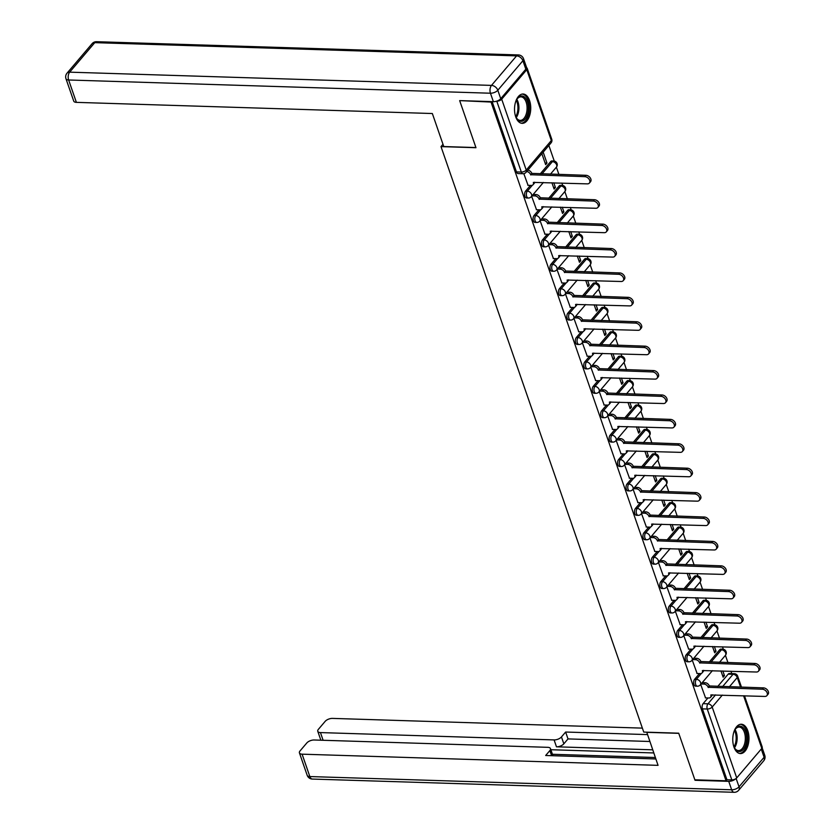 <?xml version="1.0" encoding="UTF-8"?>
<svg xmlns="http://www.w3.org/2000/svg" width="834" height="834" viewBox="0 0 834 834"><rect width="100%" height="100%" fill="white"/><g stroke="black" fill="none" stroke-linecap="round" stroke-linejoin="round"><path stroke-width="1.25" d="M699.476 673.559L694.639 679.251A3.763 2.075 91.8 0 0 693.951 684.464A3.763 2.075 91.8 0 0 695.608 686.142L697.339 686.194A3.763 2.075 -88.2 0 1 695.681 684.516A3.763 2.075 -88.2 0 1 696.369 679.303L701.373 673.413M691.021 649.154L686.194 654.836A3.763 2.075 91.8 0 0 685.506 660.059A3.763 2.075 91.8 0 0 687.153 661.727L688.884 661.789A3.763 2.075 -88.2 0 1 687.226 660.111A3.763 2.075 -88.2 0 1 687.914 654.899L692.929 648.998M682.577 624.749L677.74 630.431A3.763 2.075 91.8 0 0 677.052 635.644A3.763 2.075 91.8 0 0 678.709 637.322L680.429 637.374A3.763 2.075 -88.2 0 1 678.772 635.706A3.763 2.075 -88.2 0 1 679.46 630.483L684.474 624.593M674.122 600.334L669.285 606.026A3.763 2.075 91.8 0 0 668.597 611.239A3.763 2.075 91.8 0 0 670.255 612.917L671.975 612.969A3.763 2.075 -88.2 0 1 670.327 611.291A3.763 2.075 -88.2 0 1 671.016 606.078L676.02 600.188M665.668 575.929L660.83 581.621A3.763 2.075 91.8 0 0 660.142 586.834A3.763 2.075 91.8 0 0 661.8 588.502L663.53 588.564A3.763 2.075 -88.2 0 1 661.873 586.886A3.763 2.075 -88.2 0 1 662.561 581.673L667.565 575.773M657.213 551.524L652.386 557.206A3.763 2.075 91.8 0 0 651.698 562.429A3.763 2.075 91.8 0 0 653.345 564.097L655.076 564.149A3.763 2.075 -88.2 0 1 653.418 562.481A3.763 2.075 -88.2 0 1 654.106 557.258L659.121 551.368M648.769 527.119L643.931 532.801A3.763 2.075 91.8 0 0 643.243 538.013A3.763 2.075 91.8 0 0 644.901 539.692L646.621 539.744A3.763 2.075 -88.2 0 1 644.963 538.066A3.763 2.075 -88.2 0 1 645.652 532.853L650.666 526.963M640.314 502.704L635.477 508.396A3.763 2.075 91.8 0 0 634.789 513.608A3.763 2.075 91.8 0 0 636.446 515.287L638.166 515.339A3.763 2.075 -88.2 0 1 636.519 513.661A3.763 2.075 -88.2 0 1 637.207 508.448L642.211 502.558M631.859 478.299L627.032 483.981A3.763 2.075 91.8 0 0 626.334 489.204A3.763 2.075 91.8 0 0 627.992 490.872L629.722 490.934A3.763 2.075 -88.2 0 1 628.065 489.256A3.763 2.075 -88.2 0 1 628.753 484.043L633.767 478.143M623.405 453.894L618.578 459.576A3.763 2.075 91.8 0 0 617.89 464.788A3.763 2.075 91.8 0 0 619.537 466.467L621.267 466.519A3.763 2.075 -88.2 0 1 619.61 464.851A3.763 2.075 -88.2 0 1 620.298 459.628L625.312 453.738M614.96 429.479L610.123 435.171A3.763 2.075 91.8 0 0 609.435 440.383A3.763 2.075 91.8 0 0 611.093 442.062L612.813 442.114A3.763 2.075 -88.2 0 1 611.155 440.435A3.763 2.075 -88.2 0 1 611.843 435.223L616.858 429.333M606.506 405.074L601.668 410.766A3.763 2.075 91.8 0 0 600.98 415.978A3.763 2.075 91.8 0 0 602.638 417.646L604.358 417.709A3.763 2.075 -88.2 0 1 602.711 416.03A3.763 2.075 -88.2 0 1 603.399 410.818L608.403 404.917M598.051 380.669L593.224 386.351A3.763 2.075 91.8 0 0 592.526 391.573A3.763 2.075 91.8 0 0 594.183 393.241L595.914 393.294A3.763 2.075 -88.2 0 1 594.256 391.626A3.763 2.075 -88.2 0 1 594.944 386.403L599.959 380.512M589.596 356.264L584.77 361.946A3.763 2.075 91.8 0 0 584.081 367.158A3.763 2.075 91.8 0 0 585.729 368.837L587.459 368.889A3.763 2.075 -88.2 0 1 585.802 367.21A3.763 2.075 -88.2 0 1 586.49 361.998L591.504 356.108M581.152 331.849L576.315 337.541A3.763 2.075 91.8 0 0 575.627 342.753A3.763 2.075 91.8 0 0 577.284 344.432L579.005 344.484A3.763 2.075 -88.2 0 1 577.347 342.805A3.763 2.075 -88.2 0 1 578.045 337.593L583.049 331.703M572.697 307.444L567.86 313.125A3.763 2.075 91.8 0 0 567.172 318.348A3.763 2.075 91.8 0 0 568.83 320.016L570.55 320.079A3.763 2.075 -88.2 0 1 568.903 318.4A3.763 2.075 -88.2 0 1 569.591 313.188L574.595 307.287M564.243 283.039L559.416 288.72A3.763 2.075 91.8 0 0 558.717 293.933A3.763 2.075 91.8 0 0 560.375 295.611L562.106 295.663A3.763 2.075 -88.2 0 1 560.448 293.995A3.763 2.075 -88.2 0 1 561.136 288.772L566.15 282.882M555.788 258.623L550.961 264.315A3.763 2.075 91.8 0 0 550.273 269.528A3.763 2.075 91.8 0 0 551.92 271.206L553.651 271.258A3.763 2.075 -88.2 0 1 551.993 269.58A3.763 2.075 -88.2 0 1 552.681 264.368L557.696 258.477M547.344 234.218L542.507 239.911A3.763 2.075 91.8 0 0 541.819 245.123A3.763 2.075 91.8 0 0 543.476 246.791L545.196 246.854A3.763 2.075 -88.2 0 1 543.539 245.175A3.763 2.075 -88.2 0 1 544.237 239.963L549.241 234.062M538.889 209.814L534.052 215.495A3.763 2.075 91.8 0 0 533.364 220.718A3.763 2.075 91.8 0 0 535.021 222.386L536.742 222.438A3.763 2.075 -88.2 0 1 535.094 220.77A3.763 2.075 -88.2 0 1 535.782 215.547L540.786 209.657M530.434 185.409L525.608 191.09A3.763 2.075 91.8 0 0 524.909 196.303A3.763 2.075 91.8 0 0 526.567 197.981L528.297 198.033A3.763 2.075 -88.2 0 1 526.64 196.355A3.763 2.075 -88.2 0 1 527.328 191.142L532.342 185.252M529.548 100.539A14.668 8.1 91.8 0 0 523.095 94.013A14.668 8.1 91.8 0 0 515.683 101.644A14.668 8.1 91.8 0 0 515.714 116.812A14.668 8.1 91.8 0 0 522.167 123.338A14.668 8.1 91.8 0 0 529.59 115.707A14.668 8.1 91.8 0 0 529.548 100.539M747.785 730.761A14.668 8.1 91.8 0 0 741.332 724.235A14.668 8.1 91.8 0 0 733.91 731.866A14.668 8.1 91.8 0 0 733.951 747.035A14.668 8.1 91.8 0 0 740.404 753.571A14.668 8.1 91.8 0 0 747.817 745.93A14.668 8.1 91.8 0 0 747.785 730.761M731.741 673.58L730.918 671.224M727.946 662.613L725.424 655.336M723.307 649.227L722.473 646.819M719.492 638.208L716.969 630.931A3.763 2.575 -139.6 0 0 717.23 628.607A3.763 2.575 -139.6 0 0 713.007 625.375A3.763 2.075 -88.2 0 1 714.206 624.739L712.486 624.687A3.763 2.075 91.8 0 0 711.287 625.323L713.007 625.375L702.551 637.676M714.853 624.822L714.019 622.404M711.037 613.803L708.514 606.516M706.398 600.407L705.564 597.999M702.582 589.398L700.06 582.111A3.763 2.575 -139.6 0 0 700.32 579.786A3.763 2.575 -139.6 0 0 696.109 576.555A3.763 2.075 -88.2 0 1 697.307 575.929L695.577 575.877A3.763 2.075 91.8 0 0 694.378 576.502L696.109 576.555L685.642 588.867M697.954 576.002L697.109 573.594M694.138 564.983L691.615 557.706M689.499 551.597L688.665 549.179M685.684 540.578L683.161 533.301A3.763 2.575 -139.6 0 0 683.421 530.966A3.763 2.575 -139.6 0 0 679.199 527.745A3.763 2.075 -88.2 0 1 680.398 527.109L678.678 527.057A3.763 2.075 91.8 0 0 677.479 527.693L679.199 527.745L668.743 540.046M681.044 527.192L680.21 524.774M677.229 516.173L674.706 508.886A3.763 2.575 -139.6 0 0 674.967 506.561A3.763 2.575 -139.6 0 0 670.745 503.34A3.763 2.075 -88.2 0 1 671.954 502.704L670.223 502.652A3.763 2.075 91.8 0 0 669.024 503.277L670.745 503.34L660.288 515.641M672.59 502.777L671.756 500.369M668.774 491.758L666.251 484.481A3.763 2.575 -139.6 0 0 666.512 482.156A3.763 2.575 -139.6 0 0 662.3 478.924A3.763 2.075 -88.2 0 1 663.499 478.299L661.769 478.247A3.763 2.075 91.8 0 0 660.57 478.872L662.3 478.924L651.834 491.226M664.145 478.372L663.301 475.964M660.33 467.353L657.807 460.076M655.691 453.967L654.857 451.548M651.875 442.948L649.352 435.661M647.236 429.552L646.402 427.144M643.421 418.543L640.898 411.256A3.763 2.575 -139.6 0 0 641.158 408.931A3.763 2.575 -139.6 0 0 636.936 405.699A3.763 2.075 -88.2 0 1 638.146 405.074L636.415 405.022A3.763 2.075 91.8 0 0 635.216 405.647L636.936 405.699L626.48 418.011M638.781 405.147L637.947 402.739M634.966 394.128L632.443 386.851A3.763 2.575 -139.6 0 0 632.704 384.526A3.763 2.575 -139.6 0 0 628.492 381.294A3.763 2.075 -88.2 0 1 629.691 380.669L627.96 380.606A3.763 2.075 91.8 0 0 626.761 381.242L628.492 381.294L618.025 393.596M630.337 380.742L629.493 378.323M626.522 369.723L623.999 362.446M621.883 356.337L621.049 353.918M618.067 345.318L615.544 338.031A3.763 2.575 -139.6 0 0 615.805 335.706A3.763 2.575 -139.6 0 0 611.583 332.485A3.763 2.075 -88.2 0 1 612.781 331.849L611.061 331.796A3.763 2.075 91.8 0 0 609.862 332.422L611.583 332.485L601.126 344.786M613.428 331.922L612.594 329.513M609.612 320.902L607.089 313.626A3.763 2.575 -139.6 0 0 607.35 311.301A3.763 2.575 -139.6 0 0 603.128 308.069A3.763 2.075 -88.2 0 1 604.337 307.444L602.607 307.392A3.763 2.075 91.8 0 0 601.408 308.017L603.128 308.069L592.672 320.371M604.973 307.517L604.139 305.108M601.158 296.497L598.645 289.221A3.763 2.575 -139.6 0 0 598.895 286.896A3.763 2.575 -139.6 0 0 594.684 283.664A3.763 2.075 -88.2 0 1 595.883 283.028L594.152 282.976A3.763 2.075 91.8 0 0 592.953 283.612L594.684 283.664L584.227 295.966M596.529 283.112L595.684 280.693M592.713 272.092L590.191 264.805M588.074 258.696L587.24 256.288M584.259 247.688L581.736 240.4A3.763 2.575 -139.6 0 0 581.996 238.076A3.763 2.575 -139.6 0 0 577.774 234.844A3.763 2.075 -88.2 0 1 578.973 234.218L577.253 234.166A3.763 2.075 91.8 0 0 576.054 234.792L577.774 234.844L567.318 247.156M579.62 234.291L578.786 231.883M575.804 223.272L573.281 215.996A3.763 2.575 -139.6 0 0 573.542 213.671A3.763 2.575 -139.6 0 0 569.32 210.439A3.763 2.075 -88.2 0 1 570.529 209.814L568.798 209.751A3.763 2.075 91.8 0 0 567.6 210.387L569.32 210.439L558.863 222.741M571.165 209.887L570.331 207.468M567.349 198.867L564.837 191.591A3.763 2.575 -139.6 0 0 565.087 189.255A3.763 2.575 -139.6 0 0 560.875 186.034A3.763 2.075 -88.2 0 1 562.074 185.398L560.344 185.346A3.763 2.075 91.8 0 0 559.145 185.982L560.875 186.034L550.419 198.336M562.721 185.482L561.876 183.063M558.905 174.462L556.382 167.175A3.763 2.575 -139.6 0 0 556.643 164.851A3.763 2.575 -139.6 0 0 552.421 161.629A3.763 2.075 -88.2 0 1 553.62 160.993L551.899 160.941A3.763 2.075 91.8 0 0 550.69 161.567L552.421 161.629L541.964 173.931M554.266 161.066L548.855 145.46M744.47 695.785L762.234 747.066A3.763 1.783 160.9 0 1 761.807 748.39L736.724 777.913A3.763 1.783 160.9 0 1 731.814 779.905L726.946 779.748L702.405 708.869A3.763 2.075 -88.2 0 1 703.093 703.656L707.93 697.975M717.73 686.445L728.186 674.133L733.044 674.289A3.763 2.075 -88.2 0 1 734.254 673.653L729.385 673.507A3.763 2.075 91.8 0 0 728.186 674.133M459.826 101.081L475.974 147.712L441.009 146.617L643.744 732.085L678.709 733.19L694.858 779.811L726.06 780.791L491.028 102.061L460.212 100.633M726.946 779.748L726.06 780.791M496.637 101.164L496.783 101.175A3.763 1.783 -19.1 0 0 501.693 99.183L526.775 69.67A3.763 1.783 -19.1 0 0 527.203 68.336A3.763 1.783 -19.1 0 0 526.535 67.7M523.815 173.66L528.068 185.325M541.86 153.706L545.644 164.652L546.979 163.078L545.082 163.026M531.644 196.282L536.523 209.741M551.91 182.75L554.099 189.057L555.423 187.494L553.536 187.431M540.098 220.687L544.967 234.145M560.365 207.155L562.554 213.462L563.878 211.899L561.991 211.836M548.543 245.092L553.422 258.55M568.819 231.571L570.998 237.867L572.332 236.303L570.435 236.251M556.997 269.507L561.876 282.966M577.274 255.975L579.453 262.283L580.787 260.719L578.89 260.656M565.452 293.912L570.331 307.371M585.718 280.38L587.907 286.688L589.231 285.124L587.344 285.061M573.907 318.317L578.775 331.776M594.173 304.796L596.362 311.092L597.686 309.529L595.799 309.466M582.351 342.732L587.23 356.181M602.628 329.201L604.806 335.508L606.141 333.934L604.243 333.881M590.806 367.137L595.684 380.596M611.082 353.606L613.261 359.913L614.595 358.349L612.698 358.286M599.26 391.542L604.139 405.001M619.526 378.011L621.716 384.318L623.04 382.754L621.153 382.691M607.715 415.947L612.583 429.406M627.981 402.426L630.17 408.723L631.494 407.159L629.607 407.107M616.159 440.362L621.038 453.821M636.436 426.831L638.615 433.138L639.949 431.574L638.052 431.512M624.614 464.767L629.493 478.226M644.89 451.236L647.069 457.543L648.404 455.979L646.506 455.917M633.069 489.172L637.947 502.631M653.335 475.651L655.524 481.948L656.848 480.384L654.961 480.321M641.523 513.588L646.392 527.036M661.789 500.056L663.979 506.363L665.303 504.789L663.416 504.737M649.967 537.993L654.846 551.451M670.244 524.461L672.423 530.768L673.757 529.204L671.86 529.142M658.422 562.397L663.301 575.856M678.699 548.866L680.878 555.173L682.212 553.609L680.315 553.547M666.877 586.802L671.745 600.261M687.143 573.281L689.332 579.578L690.656 578.014L688.769 577.962M675.331 611.218L680.2 624.676M695.598 597.686L697.787 603.993L699.111 602.429L697.224 602.367M683.776 635.623L688.655 649.081M704.052 622.091L706.231 628.398L707.566 626.834L705.668 626.772M692.23 660.028L697.109 673.486M712.507 646.506L714.686 652.803L716.02 651.239L714.123 651.177M709.275 662.029L719.732 649.728L721.462 649.78A3.763 2.075 -88.2 0 1 722.661 649.154L720.941 649.102A3.763 2.075 91.8 0 0 719.732 649.728M700.821 637.624L711.287 625.323M692.376 613.219L702.833 600.918L704.553 600.97A3.763 2.075 -88.2 0 1 705.762 600.334L704.032 600.282A3.763 2.075 91.8 0 0 702.833 600.918M683.922 588.804L694.378 576.502M675.467 564.399L685.923 552.098L687.654 552.15A3.763 2.075 -88.2 0 1 688.853 551.524L687.133 551.462A3.763 2.075 91.8 0 0 685.923 552.098M667.012 539.994L677.479 527.693M658.568 515.589L669.024 503.277M650.113 491.174L660.57 478.872M641.659 466.769L652.115 454.467L653.846 454.52A3.763 2.075 -88.2 0 1 655.044 453.884L653.324 453.832A3.763 2.075 91.8 0 0 652.115 454.467M633.214 442.364L643.671 430.052L645.391 430.115A3.763 2.075 -88.2 0 1 646.59 429.479L644.87 429.427A3.763 2.075 91.8 0 0 643.671 430.052M624.76 417.949L635.216 405.647M616.305 393.544L626.761 381.242M607.85 369.139L618.307 356.837L620.037 356.889A3.763 2.075 -88.2 0 1 621.236 356.254L619.516 356.201A3.763 2.075 91.8 0 0 618.307 356.837M599.406 344.734L609.862 332.422M590.952 320.319L601.408 308.017M582.497 295.914L592.953 283.612M574.042 271.509L584.498 259.197L586.229 259.259A3.763 2.075 -88.2 0 1 587.428 258.623L585.708 258.571A3.763 2.075 91.8 0 0 584.498 259.197M565.598 247.093L576.054 234.792M557.143 222.688L567.6 210.387M548.689 198.283L559.145 185.982M540.234 173.879L550.69 161.567M442.99 144.282L441.009 146.617M700.685 684.443L705.554 697.891M720.951 670.911L723.141 677.218L724.465 675.644L722.578 675.592M724.465 675.644L722.849 670.963M716.02 651.239L714.394 646.558M707.566 626.834L705.939 622.154M699.111 602.429L697.495 597.749M690.656 578.014L689.04 573.333M682.212 553.609L680.586 548.928M673.757 529.204L672.131 524.523M665.303 504.789L663.687 500.108M656.848 480.384L655.232 475.703M648.404 455.979L646.777 451.298M639.949 431.574L638.323 426.893M631.494 407.159L629.879 402.478M623.04 382.754L621.424 378.073M614.595 358.349L612.969 353.668M606.141 333.934L604.514 329.253M597.686 309.529L596.07 304.848M589.231 285.124L587.616 280.443M580.787 260.719L579.161 256.038M572.332 236.303L570.706 231.623M563.878 211.899L562.262 207.218M555.423 187.494L553.807 182.813M546.979 163.078L543.184 152.142M492.133 101.633L516.465 171.898A3.763 2.075 91.8 0 0 518.112 173.576L522.981 173.722A3.763 2.075 -88.2 0 1 521.323 172.054L496.783 101.175M527.849 185.325L531.268 185.429A3.763 2.575 -139.6 0 0 533.051 184.741A3.763 2.575 -139.6 0 0 533.322 182.396L587.334 183.866A4.326 2.971 -139.6 0 0 589.388 183.063A4.326 2.971 -139.6 0 0 589.044 179.122A4.326 2.971 -139.6 0 0 584.842 176.662L530.664 174.733A3.763 2.575 -139.6 0 0 526.713 171.523M527.859 170.167A3.763 2.575 40.4 0 1 531.821 173.378L586 175.307A4.326 2.971 40.4 0 1 590.191 177.767A4.326 2.971 40.4 0 1 590.545 181.708L589.388 183.063M534.646 182.208A3.763 2.575 40.4 0 1 534.208 183.386L533.051 184.741M530.747 174.963L531.904 173.608M536.304 209.73L539.723 209.834A3.763 2.575 -139.6 0 0 541.506 209.146A3.763 2.575 -139.6 0 0 541.777 206.811L595.789 208.271A4.326 2.971 -139.6 0 0 597.842 207.478A4.326 2.971 -139.6 0 0 597.488 203.527A4.326 2.971 -139.6 0 0 593.297 201.077L539.118 199.138A3.763 2.575 -139.6 0 0 534.896 195.917L536.053 194.562A3.763 2.575 40.4 0 1 540.276 197.783L594.454 199.722A4.326 2.971 40.4 0 1 598.645 202.172A4.326 2.971 40.4 0 1 598.989 206.113L597.842 207.478M533.187 194.468L536.053 194.562M543.101 206.613A3.763 2.575 40.4 0 1 542.653 207.791L541.506 209.146M532.029 195.823L534.896 195.917M539.202 199.378L540.349 198.023M544.748 234.135L548.167 234.25A3.763 2.575 -139.6 0 0 549.95 233.551A3.763 2.575 -139.6 0 0 550.221 231.216L604.243 232.676A4.326 2.971 -139.6 0 0 606.297 231.883A4.326 2.971 -139.6 0 0 605.943 227.932A4.326 2.971 -139.6 0 0 601.752 225.482L547.573 223.554A3.763 2.575 -139.6 0 0 543.351 220.322L544.498 218.967A3.763 2.575 40.4 0 1 548.72 222.188L602.899 224.127A4.326 2.971 40.4 0 1 607.1 226.577A4.326 2.971 40.4 0 1 607.444 230.528L606.297 231.883M541.641 218.873L544.498 218.967M551.555 231.028A3.763 2.575 40.4 0 1 551.107 232.196L549.95 233.551M540.484 220.228L543.351 220.322M547.646 223.783L548.803 222.428M500.744 98.693L525.837 69.17L522.908 60.726L497.815 90.239L500.744 98.693A5.64 2.679 160.9 0 1 493.374 101.675L459.67 100.612L475.922 147.555L443.771 146.544L432.346 113.528L76.384 102.363A5.64 2.679 160.9 0 1 73.715 101.081L65.969 78.709A5.64 2.679 -19.1 0 0 68.638 79.991L76.384 102.363M523.533 58.724A5.64 5.64 0 0 0 518.383 54.94A5.64 3.117 91.8 0 0 516.58 55.878L94.763 42.649L69.67 72.162L491.487 85.402L516.58 55.878A5.64 3.868 -139.6 0 1 522.908 60.726A5.64 2.679 -19.1 0 0 523.533 58.724L526.462 67.179A5.64 2.679 160.9 0 1 525.837 69.17M646.746 732.189L658.057 765.351L302.096 754.176L309.841 776.558L731.658 789.788L728.739 781.343L695.024 780.28L678.761 733.347L646.621 732.335M652.678 749.818L556.476 746.805L554.099 739.914L320.454 732.586L323.112 740.279M554.099 739.914A5.64 2.679 -19.1 0 0 561.459 736.933L563.847 743.824A5.64 2.679 160.9 0 1 556.476 746.805M647.403 734.598L565.629 732.033L561.459 736.933M642.368 728.124L332.505 718.397A5.64 2.679 -19.1 0 0 325.145 721.379L318.411 729.312A5.64 2.679 -19.1 0 0 317.775 731.303A5.64 2.679 -19.1 0 0 320.454 732.586M551.608 755.687L549.846 750.6A5.64 2.679 -19.1 0 0 550.471 748.609A5.64 2.679 -19.1 0 0 547.802 747.327L314.157 739.998A5.64 2.679 -19.1 0 0 306.797 742.979L300.052 750.902A5.64 2.679 -19.1 0 0 299.427 752.894A5.64 2.679 -19.1 0 0 302.096 754.176M549.846 750.6L545.676 755.5L655.837 758.961M728.739 781.343A5.64 2.679 -19.1 0 0 735.713 778.758M653.762 752.946L550.857 749.724M552.442 754.28L655.336 757.512M550.471 748.609L552.859 755.489A5.64 2.679 160.9 0 1 552.911 755.729M649.79 741.489L568.006 738.914L563.847 743.824M568.006 738.914L565.629 732.033M515.662 101.685A12.698 7.006 -88.2 0 1 517.049 98.975A12.698 7.006 -88.2 0 1 517.716 98.078A12.698 7.006 -88.2 0 1 527.359 101.592A12.698 7.006 -88.2 0 1 525.034 119.199A12.698 7.006 -88.2 0 1 516.444 118.011A12.698 7.006 -88.2 0 1 515.245 115.217M516.236 117.636A11.759 6.484 91.8 0 0 520.228 120.367A11.759 6.484 91.8 0 0 523.981 118.397A11.759 6.484 91.8 0 0 526.89 105.303A11.759 6.484 91.8 0 0 520.958 96.859A11.759 6.484 91.8 0 0 517.205 98.839A11.759 6.484 91.8 0 0 516.809 99.34A11.759 6.484 -88.2 0 1 516.225 117.604M521.219 123.213A14.574 8.048 91.8 0 0 525.576 120.763A14.574 8.048 91.8 0 0 529.225 104.792A14.574 8.048 91.8 0 0 522.126 94.086M733.899 731.918A12.698 7.006 -88.2 0 1 735.275 729.197A12.698 7.006 -88.2 0 1 735.953 728.301A12.698 7.006 -88.2 0 1 745.596 731.825A12.698 7.006 -88.2 0 1 743.271 749.422A12.698 7.006 -88.2 0 1 734.681 748.234A12.698 7.006 -88.2 0 1 733.472 745.44M734.473 747.858A11.759 6.484 91.8 0 0 738.465 750.59A11.759 6.484 91.8 0 0 742.218 748.619A11.759 6.484 91.8 0 0 745.127 735.525A11.759 6.484 91.8 0 0 739.195 727.092A11.759 6.484 91.8 0 0 735.442 729.062A11.759 6.484 91.8 0 0 735.046 729.562M739.445 753.436A14.574 8.048 91.8 0 0 743.813 750.986A14.574 8.048 91.8 0 0 747.462 735.015A14.574 8.048 91.8 0 0 740.363 724.308M553.203 258.55L556.622 258.655A3.763 2.575 -139.6 0 0 558.405 257.967A3.763 2.575 -139.6 0 0 558.676 255.621L612.698 257.091A4.326 2.971 -139.6 0 0 614.741 256.288A4.326 2.971 -139.6 0 0 614.397 252.337A4.326 2.971 -139.6 0 0 610.207 249.887L556.017 247.959A3.763 2.575 -139.6 0 0 551.806 244.727L552.952 243.372A3.763 2.575 40.4 0 1 557.175 246.603L611.353 248.532A4.326 2.971 40.4 0 1 615.544 250.982A4.326 2.971 40.4 0 1 615.899 254.933L614.741 256.288M550.086 243.288L552.952 243.372M560.01 255.433A3.763 2.575 40.4 0 1 559.562 256.601L558.405 257.967M548.939 244.643L551.806 244.727M556.101 248.188L557.258 246.833M561.657 282.955L565.077 283.06A3.763 2.575 -139.6 0 0 566.859 282.372A3.763 2.575 -139.6 0 0 567.13 280.036L621.142 281.496A4.326 2.971 -139.6 0 0 623.196 280.693A4.326 2.971 -139.6 0 0 622.852 276.752A4.326 2.971 -139.6 0 0 618.651 274.292L564.472 272.364A3.763 2.575 -139.6 0 0 560.25 269.142L561.407 267.777A3.763 2.575 40.4 0 1 565.629 271.008L619.808 272.937A4.326 2.971 40.4 0 1 623.999 275.397A4.326 2.971 40.4 0 1 624.353 279.338L623.196 280.693M558.54 267.693L561.407 267.777M568.454 279.838A3.763 2.575 40.4 0 1 568.017 281.016L566.859 282.372M557.383 269.048L560.25 269.142M564.555 272.603L565.713 271.248M570.112 307.36L573.531 307.475A3.763 2.575 -139.6 0 0 575.314 306.776A3.763 2.575 -139.6 0 0 575.585 304.441L629.597 305.901A4.326 2.971 -139.6 0 0 631.651 305.108A4.326 2.971 -139.6 0 0 631.296 301.157A4.326 2.971 -139.6 0 0 627.105 298.708L572.927 296.768A3.763 2.575 -139.6 0 0 568.705 293.547L569.862 292.192A3.763 2.575 40.4 0 1 574.073 295.413L628.263 297.352A4.326 2.971 40.4 0 1 632.453 299.802A4.326 2.971 40.4 0 1 632.798 303.753L631.651 305.108M566.995 292.098L569.862 292.192M576.909 304.254A3.763 2.575 40.4 0 1 576.461 305.421L575.314 306.776M565.838 293.453L568.705 293.547M573.01 297.008L574.157 295.653M578.556 331.776L581.976 331.88A3.763 2.575 -139.6 0 0 583.758 331.181A3.763 2.575 -139.6 0 0 584.029 328.846L638.052 330.306A4.326 2.971 -139.6 0 0 640.105 329.513A4.326 2.971 -139.6 0 0 639.751 325.562A4.326 2.971 -139.6 0 0 635.56 323.112L581.381 321.184A3.763 2.575 -139.6 0 0 577.159 317.952L578.306 316.597A3.763 2.575 40.4 0 1 582.528 319.829L636.707 321.757A4.326 2.971 40.4 0 1 640.908 324.207A4.326 2.971 40.4 0 1 641.252 328.158L640.105 329.513M575.45 316.503L578.306 316.597M585.364 328.659A3.763 2.575 40.4 0 1 584.915 329.826L583.758 331.181M574.292 317.858L577.159 317.952M581.454 321.413L582.612 320.058M587.011 356.181L590.43 356.285A3.763 2.575 -139.6 0 0 592.213 355.597A3.763 2.575 -139.6 0 0 592.484 353.251L646.506 354.721A4.326 2.971 -139.6 0 0 648.55 353.918A4.326 2.971 -139.6 0 0 648.206 349.978A4.326 2.971 -139.6 0 0 644.015 347.517L589.826 345.589A3.763 2.575 -139.6 0 0 585.614 342.357L586.761 341.002A3.763 2.575 40.4 0 1 590.983 344.233L645.162 346.162A4.326 2.971 40.4 0 1 649.352 348.622A4.326 2.971 40.4 0 1 649.707 352.563L648.55 353.918M583.894 340.918L586.761 341.002M593.818 353.063A3.763 2.575 40.4 0 1 593.37 354.242L592.213 355.597M582.747 342.274L585.614 342.357M589.909 345.818L591.066 344.463M595.466 380.585L598.885 380.69A3.763 2.575 -139.6 0 0 600.668 380.002A3.763 2.575 -139.6 0 0 600.939 377.666L654.951 379.126A4.326 2.971 -139.6 0 0 657.004 378.334A4.326 2.971 -139.6 0 0 656.66 374.383A4.326 2.971 -139.6 0 0 652.459 371.933L598.28 369.994A3.763 2.575 -139.6 0 0 594.058 366.772L595.215 365.417A3.763 2.575 40.4 0 1 599.438 368.638L653.616 370.577A4.326 2.971 40.4 0 1 657.807 373.027A4.326 2.971 40.4 0 1 658.162 376.968L657.004 378.334M592.349 365.323L595.215 365.417M602.263 377.468A3.763 2.575 40.4 0 1 601.825 378.646L600.668 380.002M591.191 366.679L594.058 366.772M598.364 370.233L599.521 368.878M603.92 404.99L607.34 405.105A3.763 2.575 -139.6 0 0 609.122 404.407A3.763 2.575 -139.6 0 0 609.393 402.071L663.405 403.531A4.326 2.971 -139.6 0 0 665.459 402.739A4.326 2.971 -139.6 0 0 665.105 398.788A4.326 2.971 -139.6 0 0 660.914 396.338L606.735 394.409A3.763 2.575 -139.6 0 0 602.513 391.177L603.67 389.822A3.763 2.575 40.4 0 1 607.882 393.043L662.071 394.982A4.326 2.971 40.4 0 1 666.262 397.432A4.326 2.971 40.4 0 1 666.606 401.383L665.459 402.739M600.803 389.728L603.67 389.822M610.717 401.884A3.763 2.575 40.4 0 1 610.269 403.051L609.122 404.407M599.646 391.083L602.513 391.177M606.818 394.638L607.965 393.283M612.365 429.406L615.784 429.51A3.763 2.575 -139.6 0 0 617.567 428.822A3.763 2.575 -139.6 0 0 617.838 426.476L671.86 427.946A4.326 2.971 -139.6 0 0 673.914 427.144A4.326 2.971 -139.6 0 0 673.559 423.192A4.326 2.971 -139.6 0 0 669.368 420.743L615.19 418.814A3.763 2.575 -139.6 0 0 610.968 415.582L612.114 414.227A3.763 2.575 40.4 0 1 616.336 417.459L670.515 419.387A4.326 2.971 40.4 0 1 674.716 421.837A4.326 2.971 40.4 0 1 675.06 425.788L673.914 427.144M609.258 414.144L612.114 414.227M619.172 426.289A3.763 2.575 40.4 0 1 618.724 427.456L617.567 428.822M608.101 415.499L610.968 415.582M615.263 419.043L616.42 417.688M620.819 453.811L624.239 453.915A3.763 2.575 -139.6 0 0 626.021 453.227A3.763 2.575 -139.6 0 0 626.292 450.892L680.315 452.351A4.326 2.971 -139.6 0 0 682.358 451.548A4.326 2.971 -139.6 0 0 682.014 447.608A4.326 2.971 -139.6 0 0 677.813 445.147L623.634 443.219A3.763 2.575 -139.6 0 0 619.422 439.998L620.569 438.632A3.763 2.575 40.4 0 1 624.791 441.864L678.97 443.792A4.326 2.971 40.4 0 1 683.161 446.253A4.326 2.971 40.4 0 1 683.515 450.193L682.358 451.548M617.702 438.548L620.569 438.632M627.627 450.694A3.763 2.575 40.4 0 1 627.178 451.872L626.021 453.227M616.555 439.904L619.422 439.998M623.717 443.459L624.875 442.103M629.274 478.216L632.693 478.33A3.763 2.575 -139.6 0 0 634.476 477.632A3.763 2.575 -139.6 0 0 634.747 475.297L688.759 476.756A4.326 2.971 -139.6 0 0 690.813 475.964A4.326 2.971 -139.6 0 0 690.469 472.013A4.326 2.971 -139.6 0 0 686.267 469.563L632.089 467.624A3.763 2.575 -139.6 0 0 627.866 464.402L629.024 463.047A3.763 2.575 40.4 0 1 633.246 466.269L687.424 468.208A4.326 2.971 40.4 0 1 691.615 470.657A4.326 2.971 40.4 0 1 691.97 474.609L690.813 475.964M626.157 462.953L629.024 463.047M636.071 475.109A3.763 2.575 40.4 0 1 635.623 476.277L634.476 477.632M625 464.309L627.866 464.402M632.172 467.864L633.319 466.508M637.729 502.631L641.148 502.735A3.763 2.575 -139.6 0 0 642.931 502.037A3.763 2.575 -139.6 0 0 643.202 499.702L697.214 501.161A4.326 2.971 -139.6 0 0 699.267 500.369A4.326 2.971 -139.6 0 0 698.913 496.418A4.326 2.971 -139.6 0 0 694.722 493.968L640.543 492.039A3.763 2.575 -139.6 0 0 636.321 488.807L637.478 487.452A3.763 2.575 40.4 0 1 641.69 490.684L695.879 492.613A4.326 2.971 40.4 0 1 700.07 495.062A4.326 2.971 40.4 0 1 700.414 499.013L699.267 500.369M634.611 487.358L637.478 487.452M644.526 499.514A3.763 2.575 40.4 0 1 644.077 500.681L642.931 502.037M633.454 488.714L636.321 488.807M640.627 492.268L641.773 490.913M646.173 527.036L649.592 527.14A3.763 2.575 -139.6 0 0 651.375 526.452A3.763 2.575 -139.6 0 0 651.646 524.106L705.668 525.576A4.326 2.971 -139.6 0 0 707.712 524.774A4.326 2.971 -139.6 0 0 707.368 520.833A4.326 2.971 -139.6 0 0 703.177 518.373L648.998 516.444A3.763 2.575 -139.6 0 0 644.776 513.212L645.923 511.857A3.763 2.575 40.4 0 1 650.145 515.089L704.323 517.017A4.326 2.971 40.4 0 1 708.525 519.478A4.326 2.971 40.4 0 1 708.869 523.418L707.712 524.774M643.056 511.774L645.923 511.857M652.98 523.919A3.763 2.575 40.4 0 1 652.532 525.097L651.375 526.452M641.909 513.129L644.776 513.212M649.071 516.673L650.228 515.318M654.627 551.441L658.047 551.545A3.763 2.575 -139.6 0 0 659.83 550.857A3.763 2.575 -139.6 0 0 660.101 548.522L714.123 549.981A4.326 2.971 -139.6 0 0 716.166 549.189A4.326 2.971 -139.6 0 0 715.822 545.238A4.326 2.971 -139.6 0 0 711.621 542.788L657.442 540.849A3.763 2.575 -139.6 0 0 653.231 537.628L654.377 536.272A3.763 2.575 40.4 0 1 658.599 539.494L712.778 541.433A4.326 2.971 40.4 0 1 716.969 543.883A4.326 2.971 40.4 0 1 717.323 547.823L716.166 549.189M651.51 536.179L654.377 536.272M661.435 548.324A3.763 2.575 40.4 0 1 660.987 549.502L659.83 550.857M650.364 537.534L653.231 537.628M657.526 541.089L658.683 539.734M663.082 575.846L666.502 575.96A3.763 2.575 -139.6 0 0 668.284 575.262A3.763 2.575 -139.6 0 0 668.555 572.927L722.567 574.386A4.326 2.971 -139.6 0 0 724.621 573.594A4.326 2.971 -139.6 0 0 724.277 569.643A4.326 2.971 -139.6 0 0 720.076 567.193L665.897 565.264A3.763 2.575 -139.6 0 0 661.675 562.033L662.832 560.677A3.763 2.575 40.4 0 1 667.054 563.899L721.233 565.838A4.326 2.971 40.4 0 1 725.424 568.288A4.326 2.971 40.4 0 1 725.778 572.239L724.621 573.594M659.965 560.584L662.832 560.677M669.879 572.739A3.763 2.575 40.4 0 1 669.431 573.907L668.284 575.262M658.808 561.939L661.675 562.033M665.98 565.494L667.127 564.138M671.537 600.261L674.956 600.365A3.763 2.575 -139.6 0 0 676.739 599.677A3.763 2.575 -139.6 0 0 677 597.332L731.022 598.802A4.326 2.971 -139.6 0 0 733.076 597.999A4.326 2.971 -139.6 0 0 732.721 594.048A4.326 2.971 -139.6 0 0 728.53 591.598L674.352 589.669A3.763 2.575 -139.6 0 0 670.129 586.438L671.287 585.082A3.763 2.575 40.4 0 1 675.498 588.314L729.687 590.243A4.326 2.971 40.4 0 1 733.878 592.693A4.326 2.971 40.4 0 1 734.222 596.644L733.076 597.999M668.42 584.999L671.287 585.082M678.334 597.144A3.763 2.575 40.4 0 1 677.886 598.312L676.739 599.677M667.263 586.354L670.129 586.438M674.435 589.899L675.582 588.543M679.981 624.666L683.4 624.77A3.763 2.575 -139.6 0 0 685.183 624.082A3.763 2.575 -139.6 0 0 685.454 621.747L739.477 623.206A4.326 2.971 -139.6 0 0 741.52 622.404A4.326 2.971 -139.6 0 0 741.176 618.463A4.326 2.971 -139.6 0 0 736.985 616.003L682.806 614.074A3.763 2.575 -139.6 0 0 678.584 610.853L679.731 609.487A3.763 2.575 40.4 0 1 683.953 612.719L738.132 614.648A4.326 2.971 40.4 0 1 742.333 617.108A4.326 2.971 40.4 0 1 742.677 621.049L741.52 622.404M676.864 609.404L679.731 609.487M686.789 621.549A3.763 2.575 40.4 0 1 686.34 622.727L685.183 624.082M675.717 610.759L678.584 610.853M682.879 614.314L684.036 612.959M688.436 649.071L691.855 649.186A3.763 2.575 -139.6 0 0 693.638 648.487A3.763 2.575 -139.6 0 0 693.909 646.152L747.931 647.611A4.326 2.971 -139.6 0 0 749.974 646.819A4.326 2.971 -139.6 0 0 749.63 642.868A4.326 2.971 -139.6 0 0 745.429 640.418L691.25 638.479A3.763 2.575 -139.6 0 0 687.039 635.258L688.186 633.903A3.763 2.575 40.4 0 1 692.408 637.124L746.586 639.063A4.326 2.971 40.4 0 1 750.777 641.513A4.326 2.971 40.4 0 1 751.132 645.464L749.974 646.819M685.319 633.809L688.186 633.903M695.243 645.964A3.763 2.575 40.4 0 1 694.795 647.132L693.638 648.487M684.172 635.164L687.039 635.258M691.334 638.719L692.491 637.364M696.89 673.486L700.31 673.591A3.763 2.575 -139.6 0 0 702.092 672.892A3.763 2.575 -139.6 0 0 702.364 670.557L756.375 672.016A4.326 2.971 -139.6 0 0 758.429 671.224A4.326 2.971 -139.6 0 0 758.085 667.273A4.326 2.971 -139.6 0 0 753.884 664.823L699.705 662.894A3.763 2.575 -139.6 0 0 695.483 659.663L696.64 658.307A3.763 2.575 40.4 0 1 700.862 661.539L755.041 663.468A4.326 2.971 40.4 0 1 759.232 665.918A4.326 2.971 40.4 0 1 759.576 669.869L758.429 671.224M693.773 658.214L696.64 658.307M703.688 670.369A3.763 2.575 40.4 0 1 703.239 671.537L702.092 672.892M692.616 659.569L695.483 659.663M699.789 663.124L700.935 661.769M705.345 697.891L708.764 697.995A3.763 2.575 -139.6 0 0 710.547 697.307A3.763 2.575 -139.6 0 0 710.808 694.962L764.83 696.432A4.326 2.971 -139.6 0 0 766.884 695.629A4.326 2.971 -139.6 0 0 766.529 691.688A4.326 2.971 -139.6 0 0 762.339 689.228L708.16 687.299A3.763 2.575 -139.6 0 0 703.938 684.068L705.095 682.712A3.763 2.575 40.4 0 1 709.307 685.944L763.485 687.873A4.326 2.971 40.4 0 1 767.687 690.333A4.326 2.971 40.4 0 1 768.031 694.274L766.884 695.629M702.228 682.629L705.095 682.712M712.142 694.774A3.763 2.575 40.4 0 1 711.694 695.952L710.547 697.307M701.071 683.984L703.938 684.068M708.243 687.529L709.39 686.173M694.639 679.251L696.369 679.303A3.763 2.575 40.4 0 1 700.591 682.535A3.763 2.575 -139.6 0 1 700.32 684.87L712.413 670.64M686.194 654.836L687.914 654.899A3.763 2.575 40.4 0 1 692.137 658.12A3.763 2.575 -139.6 0 1 691.866 660.465L703.959 646.235M677.74 630.431L679.46 630.483A3.763 2.575 40.4 0 1 683.682 633.715A3.763 2.575 -139.6 0 1 683.411 636.05L695.504 621.83M669.285 606.026L671.016 606.078A3.763 2.575 40.4 0 1 675.227 609.31A3.763 2.575 -139.6 0 1 674.967 611.645L687.06 597.415M660.83 581.621L662.561 581.673A3.763 2.575 40.4 0 1 666.783 584.895A3.763 2.575 -139.6 0 1 666.512 587.24L678.605 573.01M652.386 557.206L654.106 557.258A3.763 2.575 40.4 0 1 658.328 560.49A3.763 2.575 -139.6 0 1 658.057 562.825L670.15 548.605M643.931 532.801L645.652 532.853A3.763 2.575 40.4 0 1 649.874 536.085A3.763 2.575 -139.6 0 1 649.603 538.42L661.696 524.19M635.477 508.396L637.207 508.448A3.763 2.575 40.4 0 1 641.419 511.68A3.763 2.575 -139.6 0 1 641.158 514.015L653.251 499.785M627.032 483.981L628.753 484.043A3.763 2.575 40.4 0 1 632.975 487.264A3.763 2.575 -139.6 0 1 632.704 489.61L644.797 475.38M618.578 459.576L620.298 459.628A3.763 2.575 40.4 0 1 624.52 462.86A3.763 2.575 -139.6 0 1 624.249 465.195L636.342 450.975M610.123 435.171L611.843 435.223A3.763 2.575 40.4 0 1 616.065 438.455A3.763 2.575 -139.6 0 1 615.794 440.79L627.887 426.56M601.668 410.766L603.399 410.818A3.763 2.575 40.4 0 1 607.621 414.039A3.763 2.575 -139.6 0 1 607.35 416.385L619.443 402.155M593.224 386.351L594.944 386.403A3.763 2.575 40.4 0 1 599.166 389.634A3.763 2.575 -139.6 0 1 598.895 391.97L610.988 377.75M584.77 361.946L586.49 361.998A3.763 2.575 40.4 0 1 590.712 365.229A3.763 2.575 -139.6 0 1 590.441 367.565L602.534 353.335M576.315 337.541L578.045 337.593A3.763 2.575 40.4 0 1 582.257 340.825A3.763 2.575 -139.6 0 1 581.986 343.16L594.079 328.93M567.86 313.125L569.591 313.188A3.763 2.575 40.4 0 1 573.813 316.409A3.763 2.575 -139.6 0 1 573.542 318.755L585.635 304.525M559.416 288.72L561.136 288.772A3.763 2.575 40.4 0 1 565.358 292.004A3.763 2.575 -139.6 0 1 565.087 294.339L577.18 280.12M550.961 264.315L552.681 264.368A3.763 2.575 40.4 0 1 556.904 267.599A3.763 2.575 -139.6 0 1 556.632 269.935L568.725 255.704M542.507 239.911L544.237 239.963A3.763 2.575 40.4 0 1 548.449 243.184A3.763 2.575 -139.6 0 1 548.178 245.53L560.271 231.299M534.052 215.495L535.782 215.547A3.763 2.575 40.4 0 1 540.005 218.779A3.763 2.575 -139.6 0 1 539.734 221.114L551.827 206.895M525.608 191.09L527.328 191.142A3.763 2.575 40.4 0 1 531.55 194.374A3.763 2.575 -139.6 0 1 531.279 196.709L543.372 182.479M703.093 703.656L707.951 703.813L715.541 694.878M722.588 686.591L733.044 674.289A3.763 2.575 -139.6 0 1 737.266 677.521L729.375 686.809M722.327 695.097L712.173 707.034L736.724 777.913M761.807 748.39L743.584 695.764M740.602 687.153L737.266 677.521A3.763 1.783 -19.1 0 0 737.683 676.186A3.763 3.763 0 0 0 734.254 673.653M501.693 99.183L526.233 170.063L551.326 140.539L526.775 69.67M711.006 662.081L721.462 649.78A3.763 2.575 -139.6 0 1 725.684 653.012A3.763 2.575 -139.6 0 1 725.413 655.347A3.763 3.763 0 0 0 722.661 649.154M694.096 613.271L704.553 600.97A3.763 2.575 -139.6 0 1 708.775 604.191A3.763 2.575 -139.6 0 1 708.504 606.537A3.763 3.763 0 0 0 705.762 600.334M677.198 564.451L687.654 552.15A3.763 2.575 -139.6 0 1 691.876 555.381A3.763 2.575 -139.6 0 1 691.605 557.717A3.763 3.763 0 0 0 688.853 551.524M643.389 466.821L653.846 454.52A3.763 2.575 -139.6 0 1 658.068 457.751A3.763 2.575 -139.6 0 1 657.797 460.087A3.763 3.763 0 0 0 655.044 453.884M634.935 442.416L645.391 430.115A3.763 2.575 -139.6 0 1 649.613 433.336A3.763 2.575 -139.6 0 1 649.342 435.682A3.763 3.763 0 0 0 646.59 429.479M609.581 369.191L620.037 356.889A3.763 2.575 -139.6 0 1 624.259 360.111A3.763 2.575 -139.6 0 1 623.988 362.456A3.763 3.763 0 0 0 621.236 356.254M575.773 271.561L586.229 259.259A3.763 2.575 -139.6 0 1 590.451 262.481A3.763 2.575 -139.6 0 1 590.18 264.826A3.763 3.763 0 0 0 587.428 258.623M516.465 171.898L521.323 172.054A3.763 1.783 160.9 0 0 526.233 170.063A3.763 2.575 40.4 0 1 525.962 172.398L551.055 142.885A3.763 3.763 0 0 0 551.743 139.215L527.203 68.336M702.405 708.869L707.263 709.025A3.763 2.075 -88.2 0 1 707.951 703.813A3.763 2.575 -139.6 0 1 712.173 707.034A3.763 1.783 160.9 0 1 707.263 709.025L731.814 779.905M551.743 139.215A3.763 1.783 -19.1 0 1 551.326 140.539A3.763 2.575 40.4 0 1 551.055 142.885M530.664 174.733L531.821 173.378M584.842 176.662L586 175.307M539.118 199.138L540.276 197.783M593.297 201.077L594.454 199.722M547.573 223.554L548.72 222.188M601.752 225.482L602.899 224.127M493.374 101.675L490.455 93.22L68.638 79.991A5.64 3.117 91.8 0 1 69.67 72.162A5.64 3.868 -139.6 0 0 67.001 73.204L92.094 43.681A5.64 3.868 40.4 0 1 94.763 42.649A5.64 3.117 91.8 0 1 96.567 41.7A5.64 5.64 0 0 0 92.094 43.681M490.455 93.22A5.64 2.679 -19.1 0 0 497.815 90.239A5.64 3.868 40.4 0 0 491.487 85.402A5.64 3.117 91.8 0 0 490.455 93.22M736.13 778.466L739.028 786.806L764.111 757.282L761.265 749.047M307.173 775.276A5.64 5.64 0 0 0 312.333 779.06A5.64 3.117 91.8 0 1 309.841 776.558A5.64 2.679 160.9 0 1 307.173 775.276L299.427 752.894M764.747 755.291A5.64 2.679 160.9 0 1 764.111 757.282A5.64 3.868 -139.6 0 1 763.715 760.796A5.64 5.64 0 0 0 764.747 755.291L762.161 747.848M734.139 792.3A5.64 5.64 0 0 0 738.622 790.319A5.64 3.868 40.4 0 0 739.028 786.806A5.64 2.679 160.9 0 1 731.658 789.788A5.64 3.117 91.8 0 0 734.139 792.3L312.333 779.06M515.756 116.624A11.374 6.276 91.8 0 0 516.267 100.309M735.035 729.583A11.759 6.484 -88.2 0 1 734.462 747.837M733.993 746.857A11.374 6.276 91.8 0 0 734.504 730.532M556.017 247.959L557.175 246.603M610.207 249.887L611.353 248.532M564.472 272.364L565.629 271.008M618.651 274.292L619.808 272.937M572.927 296.768L574.073 295.413M627.105 298.708L628.263 297.352M581.381 321.184L582.528 319.829M635.56 323.112L636.707 321.757M589.826 345.589L590.983 344.233M644.015 347.517L645.162 346.162M598.28 369.994L599.438 368.638M652.459 371.933L653.616 370.577M606.735 394.409L607.882 393.043M660.914 396.338L662.071 394.982M615.19 418.814L616.336 417.459M669.368 420.743L670.515 419.387M623.634 443.219L624.791 441.864M677.813 445.147L678.97 443.792M632.089 467.624L633.246 466.269M686.267 469.563L687.424 468.208M640.543 492.039L641.69 490.684M694.722 493.968L695.879 492.613M648.998 516.444L650.145 515.089M703.177 518.373L704.323 517.017M657.442 540.849L658.599 539.494M711.621 542.788L712.778 541.433M665.897 565.264L667.054 563.899M720.076 567.193L721.233 565.838M674.352 589.669L675.498 588.314M728.53 591.598L729.687 590.243M682.806 614.074L683.953 612.719M736.985 616.003L738.132 614.648M691.25 638.479L692.408 637.124M745.429 640.418L746.586 639.063M699.705 662.894L700.862 661.539M753.884 664.823L755.041 663.468M708.16 687.299L709.307 685.944M762.339 689.228L763.485 687.873M550.419 174.191L556.372 167.186A3.763 3.763 0 0 0 553.62 160.993M528.297 198.033A3.763 3.763 0 0 0 531.279 196.709M558.874 198.596L564.826 191.601A3.763 3.763 0 0 0 562.074 185.398M536.742 222.438A3.763 3.763 0 0 0 539.734 221.114M567.318 223.012L573.271 216.006A3.763 3.763 0 0 0 570.529 209.814M545.196 246.854A3.763 3.763 0 0 0 548.178 245.53M575.773 247.417L581.725 240.411A3.763 3.763 0 0 0 578.973 234.218M553.651 271.258A3.763 3.763 0 0 0 556.632 269.935M590.18 264.826L584.227 271.821M562.106 295.663A3.763 3.763 0 0 0 565.087 294.339M592.682 296.237L598.635 289.231A3.763 3.763 0 0 0 595.883 283.028M570.55 320.079A3.763 3.763 0 0 0 573.542 318.755M601.126 320.642L607.079 313.636A3.763 3.763 0 0 0 604.337 307.444M579.005 344.484A3.763 3.763 0 0 0 581.986 343.16M609.581 345.047L615.534 338.041A3.763 3.763 0 0 0 612.781 331.849M587.459 368.889A3.763 3.763 0 0 0 590.441 367.565M623.988 362.456L618.036 369.452M595.914 393.294A3.763 3.763 0 0 0 598.895 391.97M626.49 393.867L632.443 386.861A3.763 3.763 0 0 0 629.691 380.669M604.358 417.709A3.763 3.763 0 0 0 607.35 416.385M634.935 418.272L640.887 411.266A3.763 3.763 0 0 0 638.146 405.074M612.813 442.114A3.763 3.763 0 0 0 615.794 440.79M649.342 435.682L643.389 442.677M621.267 466.519A3.763 3.763 0 0 0 624.249 465.195M657.797 460.087L651.844 467.092M629.722 490.934A3.763 3.763 0 0 0 632.704 489.61M660.299 491.497L666.241 484.491A3.763 3.763 0 0 0 663.499 478.299M638.166 515.339A3.763 3.763 0 0 0 641.158 514.015M668.743 515.902L674.696 508.896A3.763 3.763 0 0 0 671.954 502.704M646.621 539.744A3.763 3.763 0 0 0 649.603 538.42M677.198 540.307L683.15 533.312A3.763 3.763 0 0 0 680.398 527.109M655.076 564.149A3.763 3.763 0 0 0 658.057 562.825M691.605 557.717L685.652 564.722M663.53 588.564A3.763 3.763 0 0 0 666.512 587.24M694.096 589.127L700.049 582.122A3.763 3.763 0 0 0 697.307 575.929M671.975 612.969A3.763 3.763 0 0 0 674.967 611.645M708.504 606.537L702.551 613.532M680.429 637.374A3.763 3.763 0 0 0 683.411 636.05M711.006 637.947L716.959 630.942A3.763 3.763 0 0 0 714.206 624.739M688.884 661.789A3.763 3.763 0 0 0 691.866 660.465M725.413 655.347L719.461 662.352M697.339 686.194A3.763 3.763 0 0 0 700.32 684.87M741.499 687.185L737.683 676.186M522.981 173.722A3.763 3.763 0 0 0 525.962 172.398M67.001 73.204A5.64 5.64 0 0 0 65.969 78.709M518.383 54.94L96.567 41.7M763.715 760.796L738.622 790.319M317.775 731.303L320.861 740.206"/></g></svg>
